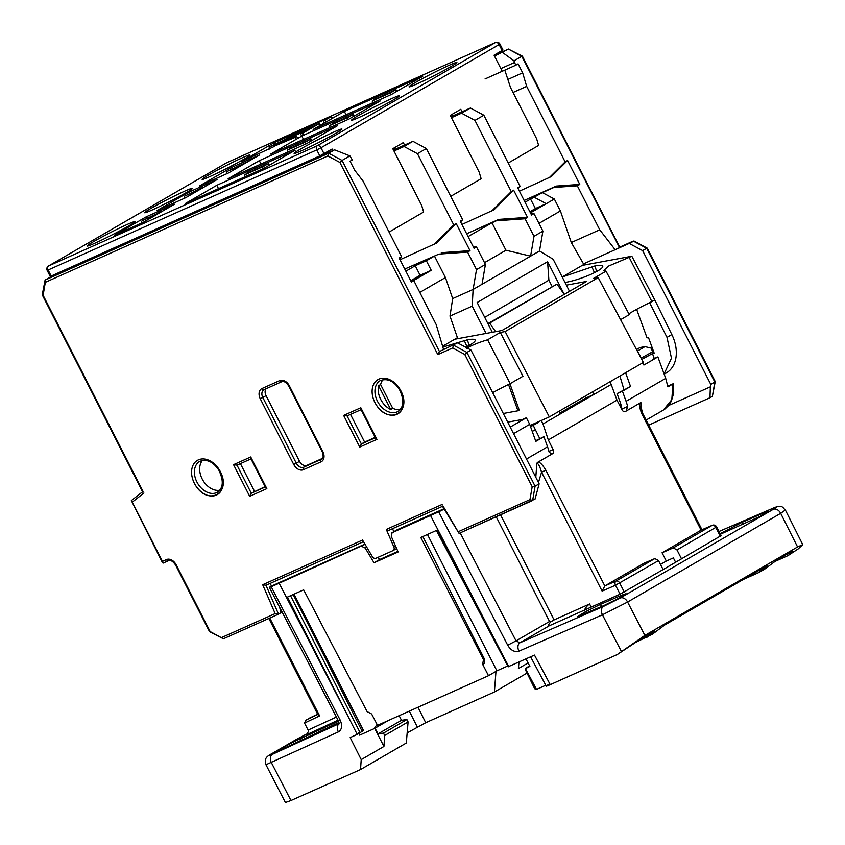 <?xml version="1.0" encoding="UTF-8"?>
<svg xmlns="http://www.w3.org/2000/svg" width="845" height="845" viewBox="0 0 845 845"><rect width="100%" height="100%" fill="white"/><g stroke="black" fill="none" stroke-linecap="round" stroke-linejoin="round"><path stroke-width="1.27" d="M358.449 732.763L359.653 735.15L374.504 728.485M518.978 662.047L518.397 668.564L528.093 662.945M495.983 671.363L494.399 692.002L526.784 673.233M774.231 561.777L788.058 555.598L798.293 548.838L802.75 544.613L797.574 546.958L644.872 635.419L617.209 654.579L550.253 684.661L534.473 655.086L508.69 666.515M743.378 579.427L758.905 572.487L764.736 569.107L776.544 560.288L789.188 552.968L792.874 551.299L788.058 555.598M374.177 728.654L377.05 724.44M364.945 544.096L270.939 586.335C268.763 587.634 268.858 587.771 271.213 586.747L279.135 583.23L351.33 722.802L287.458 597.088L303.651 589.842L367.11 711.596L371.642 714.014L377.525 725.337L488.505 675.704L496.913 670.824L507.76 665.976M525.326 668.395L536.533 689.393L534.663 688.738L525.22 669.367L525.326 668.395L529.635 665.892M545.764 685.263L536.533 689.393M549.387 683.985C544.94 686.626 545.236 686.858 550.253 684.661M654.389 631.067L641.83 638.334L617.209 654.579M634.606 642.887L652.604 634.077L664.793 624.962L766.996 565.749L758.905 572.487M654.474 631.014L646.763 637.457M720.098 533.734L742.121 522.305L763.384 513.095L763.975 514.214M720.362 534.251L759.93 516.443L767.778 511.605L763.384 513.095M500.525 514.837L554.066 619.924L550.644 621.941C548.289 624.804 547.803 626.103 549.176 625.839L620.072 594.183L615.498 585.226L602.126 591.12L615.498 585.226A3.359 2.313 -113.5 0 1 616.005 581.075L604.809 585.934L643.848 563.309L654.854 558.566L658.54 560.584L663.124 569.562L620.072 594.183M720.215 536.163L663.124 569.562M773.048 508.204A6.707 4.743 66.7 0 0 773.038 508.215A6.707 4.743 66.7 0 0 772.679 508.394C777.442 506.335 777.643 506.641 773.291 509.313L620.188 598.006L603.393 606.467L519.907 642.802A6.707 4.574 66.5 0 0 518.967 651.146C514.626 652.393 510.876 650.418 507.697 645.21L516.041 640.88L460.187 532.889M621.698 595.186L600.425 604.397L585.691 611.59L577.79 616.459L603.457 605.759L618.234 598.535L626.082 593.697L621.698 595.186L622.279 596.306M584.085 610.808A26.839 18.664 -114.1 0 1 589.588 603.985L591.025 606.794M554.066 619.924L589.588 603.985M538.455 482.484L541.571 472.249L545.785 470.095M660.505 564.428L666.304 561.059L662.068 552.757L701.107 530.142L642.094 414.314L642.887 413.765L701.984 529.752M538.328 461.962L536.85 463.303C538.254 463.356 539.828 466.334 541.571 472.249L602.126 591.12L604.809 585.934L545.796 470.105C542.817 465.204 540.325 462.49 538.328 461.962L552.619 453.68A3.359 2.334 65.9 0 0 553.137 449.551L548.31 439.928L616.987 400.15L621.92 409.698A3.359 2.334 65.9 0 0 625.311 411.557A3.359 2.334 65.9 0 0 625.458 411.483L639.749 403.202C639.158 405.568 639.94 409.276 642.094 414.314M526.488 459.015L547.549 446.815A34.898 25.023 -120.1 0 1 549.06 451.98L551.711 454.198L537.198 462.606M533.269 425.447L539.744 438.555M559.802 413.11L585.691 398.111L584.803 396.358M397.879 551.373L379.489 559.601L378.127 557.278M443.952 508.753L397.425 529.604M270.939 586.335C268.763 587.634 268.858 587.771 271.213 586.747L340.197 720.109C342.563 725.76 341.95 729.689 338.37 731.897A6.707 4.753 -114.7 0 1 339.014 723.785M279.135 583.23L365.072 544.328M366.762 547.169L365.22 548.067L361.628 546.324M488.505 675.704L482.664 664.36L484.396 663.336L484.417 659.005L483.456 659.554L482.664 664.36M483.456 659.554L420.789 537.452L436.981 530.206L502.722 655.086L430.538 515.503L391.911 532.794M397.752 529.424L392.08 532.709L391.288 536.406L398.143 551.975L374.029 562.759L379.489 559.601M365.22 548.067L374.029 562.759M271.34 753.972A6.707 4.816 59.9 0 1 271.657 753.761A6.707 4.816 59.9 0 1 271.942 753.613C267.622 756.19 267.78 756.433 272.449 754.331A6.707 4.753 65.3 0 0 271.414 762.697L290.976 800.511L360.53 769.552L361.216 759.623L350.157 737.569L357.224 734.421L351.33 722.802M294.028 594.151L363.487 730.502L357.224 734.421M361.216 759.623L383.926 746.473L374.715 728.369M375.022 728.189L378.042 733.872L383.472 733.111L384.718 735.477L383.926 746.473M378.042 733.872L401.491 720.289L399.146 715.673M360.53 769.552L406.297 743.04L408.103 721.936L406.899 719.539L401.491 720.289M407.163 732.89L425.732 722.707L494.399 692.002M290.976 800.511L285.409 802.518L265.921 764.662M308.721 718.472A2.017 1.373 -115.6 0 0 308.647 718.503A2.017 2.017 0 0 0 308.509 718.577A2.017 1.447 -120.1 0 1 308.583 718.546L317.635 714.205L308.647 718.503A2.017 1.373 -115.6 0 0 308.583 718.546L308.509 718.577A2.017 1.447 -120.1 0 0 308.436 718.63M317.889 714.701L268.858 618.466M317.952 714.342L319.621 715.895L304.527 723.056L306.122 719.972L317.752 714.437M336.405 717.035L308.108 730.08L304.527 723.056M269.365 587.423L338.338 720.774L340.208 720.13M338.37 731.897L265.89 764.778M306.239 734.252L297.577 738.741A6.707 4.816 -120.1 0 0 297.313 738.921M652.52 359.326L657.885 356.928L665.712 378.359L667.899 386.883L673.159 383.831L667.772 386.08M338.496 721.102L300.112 738.836C287.923 744.403 268.678 755.557 281.881 749.399L277.604 751.047M281.881 749.399L338.951 722.486M308.108 730.08L308.552 731.39L306.312 734.833L338.042 720.204M672.905 383.788L671.828 399.632L663.357 410.089L646.108 420.081M621.952 409.751L621.899 409.033A26.839 19.245 -120.1 0 0 620.251 402.4L617.082 393.59L622.448 391.182L626.082 401.312A34.898 25.023 59.9 0 1 627.603 406.477L626.208 411.04L624.719 411.705M625.606 372.719L630.55 386.492L622.448 391.182M642.073 360.012L641.746 359.4M657.885 356.928L643.879 365.04L643.013 362.632M641.461 410.121L640.721 402.632L626.208 411.04M785.322 510.053L780.695 513.337A6.707 4.816 -120.1 0 0 773.291 509.313M620.188 598.006A6.707 4.816 59.9 0 1 627.603 602.031L602.453 614.822L621.35 651.358M507.697 645.21L438.713 511.827L430.538 515.503M508.806 666.62L502.722 655.086M496.913 670.824L427.454 534.473M422.838 536.533L484.417 659.005M438.713 511.827L444.185 509.144M536.85 463.303L535.804 477.288M513.57 433.654L529.699 424.317L526.35 417.747L521.978 419.712M547.549 446.815L543.916 436.685L535.814 441.375L529.699 424.317M543.916 436.685L535.603 440.794M510.232 427.095L526.35 417.747M550.644 621.941L549.546 621.466L496.205 516.77M525.97 658.91L529.889 666.367L525.875 668.406M701.424 530.005L712.113 525.389A3.359 2.355 -113.3 0 1 712.282 525.305L701.265 530.058M712.282 525.305A3.359 3.359 0 0 1 716.602 526.868L715.81 527.407A3.359 2.408 -120.1 0 0 712.103 525.4L673.254 547.909L662.068 552.757M681.556 558.883L676.972 549.905L673.254 547.909M666.304 561.059L673.37 557.901L675.673 562.295M642.887 413.765L640.785 406.434L641.197 402.854M639.749 403.202L640.721 402.632M616.987 400.15L610.143 381.676M564.28 294.377L556.971 284.1L487.892 323.603M592.915 391.657L594.246 394.277L560.246 413.976L558.904 411.357M548.31 439.928L542.997 423.968L560.246 413.976M585.691 398.111L594.246 394.277L611.495 384.285M542.997 423.968L541.265 420.514M556.971 284.1L489.667 323.096L495.624 331.662M489.667 323.096L488.009 323.836M630.55 386.492L617.082 393.59M641.841 359.347L638.493 352.777M384.718 735.477L408.103 721.936M406.899 719.539L383.472 733.111M362.156 731.274L293.162 594.531M400.9 390.918A19.794 14.196 -120.1 0 0 400.044 389.365A19.794 14.196 -120.1 0 0 378.359 379.384A19.794 14.196 -120.1 0 0 374.916 402.537L375.771 404.079C388.351 425.616 412.328 412.635 400.9 390.918A19.794 14.196 59.9 0 1 397.456 414.071A19.794 14.196 59.9 0 1 375.761 404.079M400.319 409.455A17.787 12.749 59.9 0 1 392.724 408.293L390.696 409.466A17.787 12.749 59.9 0 1 380.694 399.368A17.787 12.749 59.9 0 1 378.592 385.721L380.62 384.549A17.787 12.749 59.9 0 1 383.038 379.616M388.214 530.618L442.516 506.324L388.299 530.575L386.292 529.435L393.844 546.905A3.359 2.408 59.9 0 1 393.2 550.528A3.359 2.408 59.9 0 1 393.041 550.613L375.877 558.281A3.359 2.408 59.9 0 1 372.296 556.538L362.547 540.05L262.679 584.719L266.017 585.268L278.501 614.146L280.931 612.731L279.695 607.386M195.216 484.84C207.796 506.377 231.783 493.395 220.355 471.668A19.794 14.196 59.9 0 1 216.901 494.821A19.794 14.196 59.9 0 1 195.216 484.84L194.371 483.287A19.794 14.196 -120.1 0 1 197.814 460.145A19.794 14.196 -120.1 0 1 219.499 470.126A19.794 14.196 -120.1 0 1 220.355 471.668M393.844 531.674L392.545 528.674M443.044 506.092L459.067 533.385L535.065 499.068L539.142 483.836L470.982 350.073L457.578 342.869L439.442 351.52L457.578 342.869M442.273 505.912L459.067 533.385M470.982 350.073L466.936 352.418L453.533 345.214L452.688 347.95L464.782 354.456L466.936 352.418L535.086 486.181L532.181 486.731L529.963 499.627L532.646 500.472L535.086 486.181L539.142 483.836M452.688 347.95L437.816 354.604L439.442 351.52L342.077 160.434L349.904 155.902L352.302 159.927L350.083 161.215L354.646 170.172L363.118 181.136L401.576 256.626L399.146 258.031L411.357 281.987L413.786 280.582L436.178 324.543L443.488 349.175M327.828 155.966L339.922 162.472L342.077 160.434L328.673 153.23L327.828 155.966L45.334 282.325L45.091 280.075L50.953 276.674L115.342 247.574M42.25 294.768L45.091 280.075L328.673 153.23L334.546 149.829L270.801 178.052M45.334 282.325L43.116 295.222L42.641 294.366L143.037 491.42M131.334 500.567L162.567 562.833L163.296 563.023L131.44 500.493L142.583 491.779L131.44 500.493M162.493 561.344L166.454 559.57A8.725 6.253 -120.1 0 1 176.14 564.766L210.109 631.542L223.418 638.788L278.501 614.146L275.164 613.597L262.679 584.719M209.571 631.69L223.418 638.788M265.921 585.31L363.498 541.666L265.921 585.31M271.425 586.06L270.263 583.377M668.68 405.473L710.37 386.83L709.958 397.741L648.685 425.151M564.999 282.483L566.974 282.114A23.153 3.993 -19.7 0 0 597.721 270.928A23.153 3.993 -19.7 0 0 602.749 266.26A23.153 3.993 -19.7 0 0 594.901 265.932L562.21 277.023L583.758 264.496L583.504 263.883L629.229 243.423L642.633 250.627L710.793 384.39L710.37 386.83M486.086 333.437L472.186 306.154L449.984 316.083L457.43 337.683L442.622 346.26M532.255 431.446L535.35 429.651M569.509 291.345L553.158 259.246L539.511 250.986L542.912 231.129L533.977 213.595L530.945 213.817M530.554 426.693L538.297 422.532L538.011 421.961M492.318 332.275L477.15 302.521L547.592 261.707L564.122 294.155M533.037 425.584L532.456 424.443M472.186 306.154L473.115 289.444L539.511 250.986M449.984 316.083L452.688 298.581L445.431 277.561L419.807 292.402M445.431 277.561L434.478 256.067L426.376 260.756L431.246 270.315L413.49 280.603M452.688 298.581L473.115 289.444L476.517 269.597L467.581 252.063L438.882 254.102L434.478 256.067M413.786 280.582L410.744 280.793M410.712 280.73L420.113 275.29L415.244 265.742L426.376 260.756M415.244 265.742L405.853 271.182M438.882 254.102L404.755 269.037M420.113 275.29L431.246 270.315M349.904 155.902L334.546 149.829M128.841 241.3A8.492 5.904 65.9 0 1 127.447 242.589L144.484 234.973M183.048 217.725L215.517 203.201A8.492 5.904 -114.1 0 0 216.911 201.913M238.237 192.66L235.332 194.339A8.492 5.904 65.9 0 0 236.727 193.051M709.958 397.741L712.388 396.337L714.838 382.046L646.689 248.282L633.285 241.078L615.139 249.729L599.739 229.787L577.336 185.826L579.765 184.421L567.565 160.465L565.136 161.87L526.667 86.38L522.654 72.839L518.091 63.882L515.862 65.171L514.499 62.498L514.003 60.829L521.83 56.298L508.426 49.094L522.368 56.14M710.793 384.39L714.838 382.046L714.352 381.19L714.838 382.046M642.633 250.627L646.689 248.282L646.953 248.916L646.689 248.282M629.229 243.423L634.077 241.057L647.217 248.124M494.505 56.097L508.426 49.094L494.188 55.464L508.51 49.052M502.553 52.496L514.003 60.829M500.874 68.593L514.499 62.498M519.4 191.171L551.415 176.531L567.565 160.465M565.136 161.87L548.986 177.936M513.042 92.475L526.667 86.38M515.862 65.171L485.041 78.955M399.495 258.697L401.576 256.626M244.839 177.144L244.786 174.809L247.796 172.898L267.611 164.036L263.365 166.497A2.017 1.405 -114.1 0 0 262.953 168.768M154.92 215.57A2.017 1.405 -114.1 0 1 155.469 214.757L159.98 212.634M197.424 190.938A2.017 1.405 -114.1 0 1 197.983 190.125L202.494 188.002M239.938 166.317A2.017 1.405 -114.1 0 1 240.487 165.504L244.997 163.381M282.441 141.685A2.017 1.405 -114.1 0 1 283.001 140.872L287.617 138.686M115.628 247.215A8.492 5.904 -114.1 0 1 114.233 248.504L127.447 242.589M244.744 163.043L227.273 171.408A2.017 1.405 65.9 0 0 226.872 173.679M202.23 187.664L184.77 196.04A2.017 1.405 65.9 0 0 184.368 198.311M159.726 212.296L142.266 220.661A2.017 1.405 65.9 0 0 141.854 222.932M522.094 56.921L521.83 56.298L522.094 56.921M715.229 381.644L712.388 396.337M521.83 56.298L619.364 247.3M287.353 138.348L269.787 146.787A2.017 1.405 65.9 0 0 269.386 149.058M390.474 94.893A2.017 1.405 -114.1 0 1 390.886 92.623L395.249 90.098L396.4 91.598M347.971 119.515A2.017 1.405 -114.1 0 1 348.372 117.244L352.629 114.783L353.791 116.283M305.467 144.146A2.017 1.405 -114.1 0 1 305.869 141.875L310.115 139.414L311.277 140.914M267.611 164.036L268.773 165.535M287.342 152.522L287.289 150.178L290.3 148.276L310.115 139.414M329.856 127.891L329.803 125.556L332.814 123.645L352.629 114.783M372.391 103.248L372.339 100.914L375.423 98.96L395.249 90.098M579.765 184.421L556.285 186.08L524.132 200.455M556.285 186.08L553.855 187.484L577.336 185.826M553.855 187.484L542.405 192.607L525.009 202.187M542.405 192.607L554.32 199.008L560.404 210.954L571.294 242.515L599.739 229.787M571.294 242.515L583.504 263.883M560.404 210.954L538.962 223.376M461.909 224.474L493.924 209.835L513.665 190.199L527.502 217.355L498.793 219.383L496.364 220.788L525.072 218.76L533.998 236.294L530.597 256.141L505.954 250.226L484.512 262.658M533.998 236.294L542.912 231.129M496.364 220.788L491.959 222.763L505.954 250.226M498.793 219.383L466.651 233.769M491.959 222.763L468.088 236.589M451.441 117.698L461.55 113.188L474.943 120.391L511.236 191.604L491.494 211.239M461.55 113.188L470.454 108.023L450.955 116.747M518.048 188.519L520.14 186.449L483.858 115.226L470.454 108.023M533.977 213.595L531.547 215.01L517.71 187.854L520.14 186.449M527.502 217.355L525.072 218.76M511.236 191.604L513.665 190.199M483.858 115.226L474.943 120.391M482.02 284.29L485.421 264.432L476.485 246.909L473.453 247.12M476.485 246.909L474.056 248.314L460.229 221.158L462.659 219.753L426.366 148.53L417.462 153.695L453.744 224.907L456.173 223.502L470.01 250.659L467.581 252.063M476.517 269.597L485.421 264.432M470.01 250.659L441.312 252.687M400.023 259.742L436.442 243.138L456.173 223.502M393.96 151.012L404.058 146.491L417.462 153.695M453.744 224.907L434.013 244.543M404.058 146.491L412.962 141.326L393.464 150.051M460.567 221.823L462.659 219.753M426.366 148.53L412.962 141.326M554.32 199.008L530.449 212.845M529.878 211.736L535.392 208.546L530.523 198.987M535.392 208.546L546.219 203.698L534.304 197.297M522.654 72.839L508.077 79.356M547.592 261.707L548.891 280.181L552.07 286.413M548.891 280.181L484.713 317.361M219.774 490.216A17.787 12.749 59.9 0 1 202.166 478.946A17.787 12.749 59.9 0 1 202.494 460.377M265.826 486.731L266.84 488.632L249.676 496.321L251.292 493.226L265.309 486.963M236.991 465.162L251.007 458.898L236.991 465.162L233.547 464.665L250.722 456.987L251.525 458.666M265.129 486.614L251.292 493.226L237.001 465.172M254.535 491.357L240.413 463.641M375.919 437.488L376.933 439.4L359.759 447.079L361.385 443.995L364.617 442.115L350.506 414.399M347.084 415.92L361.1 409.667L347.084 415.92L343.64 415.423L360.804 407.744L361.618 409.424M375.222 437.372L364.617 442.115M322.505 458.381L306.967 465.331A6.707 4.816 59.9 0 1 299.521 461.328L266.059 395.65A6.707 4.816 59.9 0 1 266.101 388.721M380.62 384.549L392.724 408.293M390.696 409.466L378.592 385.721M522.495 419.479L507.697 422.13M664.181 374.166L666.388 372.899A33.557 24.061 -120.1 0 0 671.849 334.557L654.759 299.89L631.838 256.236L608.273 266.186L603.826 270.484L606.034 271.192L593.348 278.533L598.197 277.635L643.362 362.431L549.303 416.923L530.121 425.489M549.303 416.923L505.152 331.546L500.303 332.444L522.96 376.247L510.19 383.641A20.132 1.056 153 0 0 492.698 392.682M508.51 384.454L517.943 410.786L519.189 410.057L509.947 383.757M566.361 285.156L586.641 281.417L501.93 330.501L454.747 339.236M619.903 376.025L623.948 389.608M620.938 404.523L619.934 405.853M631.838 256.236L582.173 265.414M653.618 351.594L652.562 351.795L651.263 348.14L644.967 346.63L637.341 351.119M664.096 373.934L671.469 358.206L667.001 337.366L649.699 302.816L645.812 304.549A20.132 1.056 153 0 1 651.875 301.559L654.759 299.89M654.284 358.533L652.467 353.569L654.22 353.242L648.506 337.588L647.048 337.863L636.644 309.354M649.699 302.816L651.875 301.559L629.314 257.704M628.881 313.875A20.132 1.056 153 0 1 632.229 311.826A20.132 1.056 153 0 1 645.812 304.549M500.303 332.444L487.618 339.785C479.4 342.204 472.387 345.035 466.577 348.267M598.197 277.635L505.152 331.546M442.864 347.063L467.38 339.817L469.144 345.394M465.627 347.189A23.153 3.993 -19.7 0 0 470.2 344.802A23.153 3.993 -19.7 0 0 475.217 340.134A23.153 3.993 -19.7 0 0 467.38 339.817M517.943 410.786L503.293 413.49M487.618 339.785L510.19 383.641M464.211 340.398L466.926 346.556M652.562 351.795L641.197 358.1M641.851 359.378L652.467 353.569M644.967 346.63L640.035 347.538L636.517 349.576M620.589 319.685L629.293 314.636L606.034 271.192M594.901 265.932L596.676 271.52M591.743 266.524L594.447 272.682M319.811 155.892L316.769 149.914L47.183 270.421L50.225 276.389L51.186 276.04L319.811 155.892L332.127 149.037L332.909 150.558M502.162 50.531L499.12 44.563L499.913 44.024L502.955 49.992L494.061 55.221L501.972 70.748M508.215 163.043L538.624 145.424L536.659 138.823L510.475 87.426L504.803 70.114M450.723 196.346L481.132 178.728L479.178 172.126L450.269 115.406L460.8 109.301L462.057 111.783M389.07 232.069L423.641 212.032L421.687 205.43L392.788 148.709L403.308 142.604L404.575 145.087M146.312 216.774L174.524 204.205L143.354 222.267L114.328 235.301L146.312 216.774L147.178 217.904M188.815 192.142L217.038 179.584L185.868 197.635L156.832 210.68L188.815 192.142L189.692 193.273M231.329 167.521L259.542 154.952L228.372 173.014L199.346 186.048L231.329 167.521L232.195 168.651M273.896 146.639L241.85 161.427L273.833 142.889L301.39 130.626M301.422 130.69L292.053 136.119M288.557 138.147L277.392 144.611M247.596 171.472L295.19 150.241L264.01 168.292L185.625 203.36L216.806 185.298L247.596 171.472L248.462 172.602M290.099 146.85L337.694 125.609L306.524 143.671L228.139 178.728L259.309 160.666L290.099 146.85L290.976 147.97M332.603 122.219L380.197 100.988L349.027 119.039L270.643 154.107L301.813 136.045L332.603 122.219L333.479 123.349M375.117 97.587L422.711 76.356L391.541 94.418L313.157 129.475L344.327 111.413L375.117 97.587L375.983 98.707M242.219 157.835A26.839 1.405 -27 0 0 216.119 170.817A26.839 1.405 -27 0 0 202.103 179.404A26.839 1.405 -27 0 0 209.835 176.594A26.839 1.405 -27 0 0 235.935 163.624A26.839 1.405 -27 0 0 249.94 155.026A26.839 1.405 -27 0 0 242.219 157.835M184.738 191.139A26.839 1.405 -27 0 0 158.628 204.12A26.839 1.405 -27 0 0 144.622 212.708A26.839 1.405 -27 0 0 152.343 209.909A26.839 1.405 -27 0 0 178.453 196.927A26.839 1.405 -27 0 0 192.459 188.34A26.839 1.405 -27 0 0 184.738 191.139M127.246 224.443A26.839 1.405 -27 0 0 101.147 237.424A26.839 1.405 -27 0 0 87.13 246.011A26.839 1.405 -27 0 0 94.862 243.212A26.839 1.405 -27 0 0 120.962 230.231A26.839 1.405 -27 0 0 134.968 221.643A26.839 1.405 -27 0 0 127.246 224.443M334.219 131.873A26.839 1.405 -27 0 0 308.108 144.854A26.839 1.405 -27 0 0 294.102 153.441A26.839 1.405 -27 0 0 301.823 150.632A26.839 1.405 -27 0 0 327.934 137.65A26.839 1.405 -27 0 0 341.94 129.063A26.839 1.405 -27 0 0 334.219 131.873M391.7 98.569A26.839 1.405 -27 0 0 365.6 111.551A26.839 1.405 -27 0 0 351.594 120.138A26.839 1.405 -27 0 0 359.315 117.328A26.839 1.405 -27 0 0 385.415 104.347A26.839 1.405 -27 0 0 399.421 95.76A26.839 1.405 -27 0 0 391.7 98.569M449.191 65.266A26.839 1.405 -27 0 0 423.081 78.247A26.839 1.405 -27 0 0 409.075 86.834A26.839 1.405 -27 0 0 416.796 84.025A26.839 1.405 -27 0 0 442.907 71.043A26.839 1.405 -27 0 0 456.913 62.456A26.839 1.405 -27 0 0 449.191 65.266M323.212 154.899L322.938 154.339M394.879 149.417L394.129 147.928M452.371 116.114L451.61 114.624M238.11 192.438L238.691 193.484M271.277 178.908L270.696 177.862M269.301 165.229L267.886 162.451M247.184 171.704L247.796 172.898M218.528 188.688L216.806 185.298M288.272 138.305L287.522 136.827M273.833 142.889L274.699 144.009M245.768 162.937L245.008 161.448M203.254 187.558L202.504 186.08M160.751 212.19L160.001 210.701M130.225 240.688L130.521 241.226M144.21 234.435L144.748 235.501M183.323 218.242L182.773 217.186M396.823 91.355L395.407 88.567M374.715 97.83L375.317 99.023M346.059 114.814L344.327 111.413M289.698 147.083L290.3 148.276M261.042 164.067L259.309 160.666M311.805 140.608L310.39 137.819M354.319 115.976L352.904 113.198M332.201 122.451L332.814 123.645M303.545 139.436L301.813 136.045M296.384 136.14L295.085 137.408L273.769 146.386L296.384 136.14M289.096 138.147L288.43 137.893L290.078 136.996L319.473 123.476L302.436 133.373L300.376 133.827L305.288 130.933L289.096 138.147M331.208 116.705L323.382 121.078L324.955 119.462L301.295 130.426L309.999 125.451L330.712 116.187L332.117 118.49M789.579 554.404L788.913 553.126M742.121 522.305L743.262 524.481M718.968 531.516L772.679 508.394M549.176 625.839L519.907 642.802L516.041 640.88L549.546 621.466M658.54 560.584L615.498 585.226M654.854 558.566L616.005 581.075A3.359 2.408 59.9 0 1 619.712 583.082L624.286 592.06M552.619 453.68L551.035 454.388M360.202 732.847L290.532 595.714M425.732 722.707L417.99 707.244M269.766 618.054L319.621 715.895M339.025 723.7L272.449 754.331M306.26 734.22L271.942 753.613M297.862 738.593A6.707 4.816 -120.1 0 0 297.577 738.741L271.657 753.761C264.369 757.437 264.834 760.394 265.953 764.736M300.112 738.836L301.021 740.558M626.082 401.312L665.712 378.359M644.872 635.419L627.603 602.031L780.695 513.337L797.574 546.958M518.967 651.146L602.453 614.822A6.707 4.574 66.5 0 1 603.393 606.467M720.384 536.385L715.81 527.407L676.972 549.905M548.933 451.431L553.137 449.551M621.899 409.033L627.603 406.477M409.339 711.11L417.303 727.017M600.425 604.397L601.577 606.573M377.451 401.238A17.787 12.749 -120.1 0 0 378.211 402.632A17.787 12.749 -120.1 0 0 398.037 411.409C403.857 407.258 404.354 400.023 399.527 389.693C393.907 381.01 387.464 377.99 380.208 380.63A17.787 12.749 -120.1 0 0 377.451 401.238M221.929 637.405L275.164 613.597M132.316 502.11L143.914 493.036M437.816 354.604L339.922 162.472M532.181 486.731L464.782 354.456M458.233 531.716L529.963 499.627M386.292 529.435L442.125 504.454M250.722 456.987L266.84 488.632M249.676 496.321L233.547 464.665M360.804 407.744L376.933 439.4M359.759 447.079L343.64 415.423M321.047 461.824L303.429 469.704A8.725 6.253 -120.1 0 1 293.754 464.507L260.281 398.819A8.725 6.253 -120.1 0 1 262.056 388.499L279.663 380.62A8.725 6.253 -120.1 0 1 289.349 385.816L322.811 451.505A8.725 6.253 -120.1 0 1 321.047 461.824A2.017 1.405 -114.1 0 1 321.343 459.331A6.707 4.816 -120.1 0 0 321.67 459.162C323.424 458.444 323.614 455.962 322.23 451.716L322.811 451.505M393.844 546.905L395.492 545.944M532.456 500.557L459.152 533.343M168.398 560.742L163.296 563.023M168.588 560.657A2.017 1.405 -114.1 0 1 168.493 560.7A2.017 1.405 -114.1 0 1 166.454 559.57M176.14 564.766L175.559 564.978L209.528 631.648M278.311 614.23L223.513 638.736M235.332 194.339L215.517 203.201M269.787 146.787L283.001 140.872M227.273 171.408L240.487 165.504M184.77 196.04L197.983 190.125M142.266 220.661L155.469 214.757M244.786 174.809L263.365 166.497M287.289 150.178L305.869 141.875M329.803 125.556L348.372 117.244M372.339 100.914L390.886 92.623M396.622 548.532L393.347 550.422M197.667 483.382A17.787 12.749 -120.1 0 0 217.492 492.17C223.312 488.009 223.809 480.773 218.982 470.454C213.362 461.771 206.919 458.75 199.663 461.391A17.787 12.749 -120.1 0 0 196.906 481.999A17.787 12.749 -120.1 0 0 197.667 483.382M347.084 415.93L361.385 443.995L375.391 437.721M293.754 464.507L296.289 463.208A6.707 4.816 -120.1 0 0 303.735 467.211L321.924 458.993M306.967 465.331L303.735 467.211A2.017 1.405 65.9 0 0 303.429 469.704M264.031 389.651A6.707 4.816 -120.1 0 0 263.862 389.746A6.707 4.816 -120.1 0 0 262.816 397.52L296.289 463.208L299.521 461.328M266.059 395.65L260.281 398.819M262.056 388.499A2.017 1.405 65.9 0 0 264.084 389.629A2.017 1.405 65.9 0 0 264.179 389.587L281.607 381.782M281.797 381.708A2.017 1.405 -114.1 0 1 281.702 381.75A2.017 1.405 -114.1 0 1 279.663 380.62M289.349 385.816L288.768 386.028L322.23 451.716M667.001 337.366L671.849 334.557M309.143 125.873L226.777 162.715L48.651 265.911A3.359 2.334 65.9 0 0 48.144 270.062L51.186 276.04M227.094 162.567A3.359 2.334 65.9 0 0 226.935 162.631A3.359 2.334 65.9 0 0 226.777 162.715A3.359 2.408 -120.1 0 0 226.618 162.789L48.492 265.995A3.359 2.408 59.9 0 1 48.651 265.911L317.266 145.762A3.359 2.408 59.9 0 1 320.994 147.759L316.769 149.914A3.359 2.334 -114.1 0 1 317.266 145.762L495.392 42.567L331.039 116.082L495.55 42.482A3.359 2.334 -114.1 0 0 495.392 42.567A3.359 2.408 -120.1 0 1 499.12 44.563L320.994 147.759L324.036 153.737M309.281 125.799L226.935 162.631A3.359 3.359 0 0 0 226.618 162.789A3.359 2.408 -120.1 0 0 226.471 162.895M296.732 136.52L297.704 138.422L296.732 136.52M296.077 139.372L295.085 137.408M301.707 136.108L300.725 134.197M302.436 133.373L303.429 135.327M320.118 125.44L319.209 123.655M319.473 123.476L320.392 125.282L319.473 123.476M325.093 120.243L326.001 122.029M331.462 116.525L332.391 118.332L331.462 116.525M324.364 122.979L323.382 121.078M388.13 720.595L374.567 728.453M338.338 720.774L338.961 724.028L339.542 723.468M673.602 383.535L673.697 393.105L671.31 401.291L668.627 405.547L664.825 409.138M785.364 510.148C782.491 507.465 782.364 504.106 773.027 508.215L718.958 531.494M785.428 510.105L802.739 544.602M436.421 530.459L508.215 666.842M397.583 529.509L391.953 532.772M546.271 686.203L530.597 656.829M716.602 526.868L721.165 535.836M42.271 294.905L142.784 492.17M163.212 563.066L168.493 560.7C170.5 559.739 172.855 561.164 175.559 564.978M715.208 381.507L647.259 248.166M619.279 247.342L633.37 241.036M522.411 56.182L619.702 247.141M396.632 548.542L393.2 550.528M250.796 458.486L265.615 487.565M360.889 409.244L375.698 438.323M263.862 389.746L281.702 381.75C283.709 380.778 286.064 382.204 288.768 386.028M620.314 406.582L621.328 406.001M48.492 265.995A3.359 3.359 0 0 0 47.183 270.421M499.913 44.024A3.359 3.359 0 0 0 495.55 42.482"/></g></svg>
